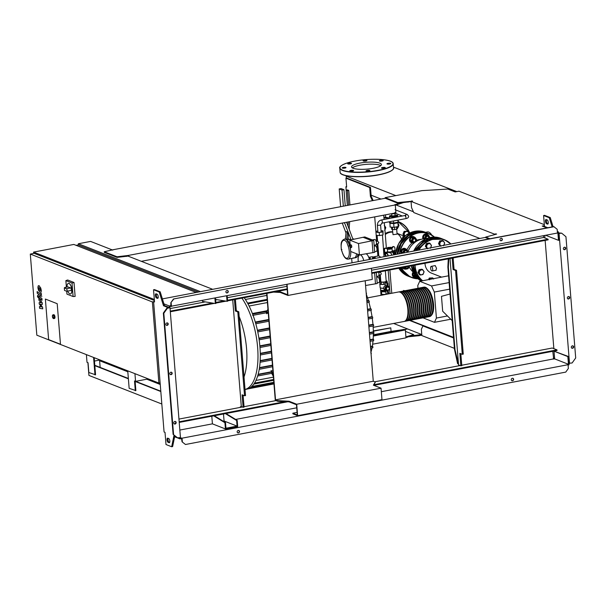 <?xml version="1.0" encoding="UTF-8"?>
<svg xmlns="http://www.w3.org/2000/svg" width="606" height="606" viewBox="0 0 606 606"><rect width="100%" height="100%" fill="white"/><g stroke="black" fill="none" stroke-linecap="round" stroke-linejoin="round"><path stroke-width="0.91" d="M38.739 287.676L38.867 289.304L40.473 290.577L40.344 288.948L38.739 287.676L39.504 287.903M39.701 290.342L40.473 290.577M38.496 290.282L39.844 292.092L41.064 292.319L41.299 290.471L40.716 287.964L39.36 286.153L38.148 285.934L37.913 287.797L38.496 290.282M39.087 285.593L38.148 285.934M40.837 296.16L41.534 293.865L40.837 293.312L40.64 294.372L37.125 291.584L37.261 293.334L40.837 296.16L41.897 296.19M40.89 293.986L40.64 294.372M37.83 295.372L37.436 296.251L38.004 297.501L38.398 296.629L37.708 295.364L38.36 295.236M38.004 297.501L38.769 297.387M39.541 296.622L38.769 297.925L38.951 300.25L41.072 302.78L39.14 302.599L39.254 303.97L41.413 307.015L39.458 306.53L39.602 308.333L42.738 308.848L42.617 307.318L40.428 304.212L42.382 304.386L42.253 302.849L39.488 298.796L39.738 298.41L42.049 300.235L41.905 298.478L39.125 296.47L39.769 296.349M39.488 298.796L39.738 298.41M390.211 222.175L390.264 222.803A3.75 0.864 -4.6 0 0 390.65 223.137A3.75 0.864 -4.6 0 0 394.764 223.288A3.75 0.864 -4.6 0 0 397.741 222.258M391.809 215.281A3.431 0.788 -4.6 0 0 390.052 216.122A3.431 0.788 -4.6 0 0 390.4 216.425A3.431 0.788 -4.6 0 0 394.279 216.554A3.431 0.788 -4.6 0 0 396.892 215.569A3.431 0.788 -4.6 0 0 396.536 215.259A3.431 0.788 -4.6 0 0 395.014 215.024M390.09 216.221A3.431 0.788 -4.6 0 0 390.067 216.327A3.431 0.788 -4.6 0 0 390.415 216.637A3.431 0.788 -4.6 0 0 394.294 216.759A3.431 0.788 -4.6 0 0 396.907 215.774A3.431 0.788 -4.6 0 0 396.869 215.675M391.87 215.971L395.074 215.713L394.907 213.638L391.696 213.895L391.87 215.971M393.241 217.736L393.188 217.13L397.286 216.35L397.581 215.274L396.233 215.168M397.331 216.956L397.286 216.35M397.71 216.887L397.581 215.274M390.855 215.531L389.688 215.759L389.393 216.834L393.188 217.13M389.522 218.448L389.393 216.834M389.446 221.735L389.529 222.72L393.635 223.038L398.059 222.197L398.301 220.046M393.635 223.038L393.468 220.97M398.059 222.197L397.892 220.122M389.953 222.75L390.097 227.045L393.998 227.348L398.21 226.553L398.195 221.698M389.802 223.303L393.703 223.606L397.907 222.803L398.21 221.698M393.998 227.348L393.703 223.606M398.21 226.553L397.907 222.803M392.43 227.227L392.62 229.598L391.635 229.212L391.468 227.152M392.62 229.598L394.711 229.598L394.521 227.25M394.711 229.598L396.695 229.227L396.513 226.871M392.415 229.515L393.036 234.696L397.089 234.128L396.695 229.227L397.407 228.682L397.256 226.735M381.045 230.697L383.037 230.848L383.037 234.901L382.78 231.78L379.242 232.454L375.955 232.196L376.212 231.265L377.841 230.962M383.037 234.901L379.492 235.575L379.242 232.454M379.492 235.575L376.205 235.317L375.955 232.196M383.037 230.848L382.78 231.78M377.167 282.911L378.78 282.601A2.788 1.159 -100.8 0 0 379.447 279.995A2.788 1.159 -100.8 0 0 378.038 277.162A2.788 1.159 -100.8 0 0 377.735 277.124L376.712 277.321M376.924 277.275L377.72 276.253M376.667 276.692L377.735 276.487M376.644 276.457L378.258 276.154A2.788 1.159 -100.8 0 0 378.568 272.117M376.326 272.541L377.212 283.525L365.577 285.502M374.606 272.874L375.485 283.85M351.048 247.551A1.394 0.576 79.2 0 1 350.344 246.127A1.394 0.576 79.2 0 1 350.685 244.824A1.394 0.576 79.2 0 1 350.836 244.847A1.394 0.576 79.2 0 1 351.541 246.263A1.394 0.576 79.2 0 1 351.2 247.566A1.394 0.576 79.2 0 1 351.048 247.551M350.783 244.832A1.394 0.576 79.2 0 1 350.874 244.794A1.394 0.576 79.2 0 1 351.025 244.809A1.394 0.576 79.2 0 1 351.73 246.225A1.394 0.576 79.2 0 1 351.397 247.528A1.394 0.576 79.2 0 1 351.298 247.528M374.137 245.263L375.75 244.953A2.788 1.159 -100.8 0 0 376.417 242.347A2.788 1.159 -100.8 0 0 375.008 239.514A2.788 1.159 -100.8 0 0 374.705 239.476L372.364 239.923L367.812 238.135M374.652 251.71L376.265 251.399A2.788 1.159 -100.8 0 0 376.94 248.801A2.788 1.159 -100.8 0 0 375.531 245.96A2.788 1.159 -100.8 0 0 375.228 245.922L374.205 246.119M374.417 246.081L375.205 245.059M374.152 245.491L375.228 245.286M349.753 240.12L364.759 236.938L373.75 240.468L374.705 252.323L359.426 254.906L350.662 251.475L349.753 240.12L358.51 243.559L359.426 254.906M363.032 237.272L372.023 240.794L358.51 243.559M373.75 240.468L372.023 240.794L372.978 252.649M372.039 258.989A2.25 1.985 111.4 0 1 374.629 257.792L375.834 258.262A2.25 1.985 111.4 0 0 374.122 258.595M389.393 288.282A2.144 1.886 111.4 0 0 387.302 286.358A2.144 1.886 111.4 0 0 387.635 290.516A2.144 1.886 111.4 0 0 389.393 288.297L388.741 289.888L387.189 290.183L385.916 288.729L386.575 287.123L388.128 286.827L389.393 288.289M386.605 286.009L385.371 285.524L385.121 282.351L386.333 282.828A1.288 0.53 79.2 0 1 386.878 283.653A1.288 0.53 79.2 0 1 386.969 284.911L387.931 284.729L387.651 286.024L386.605 286.009A2.575 2.265 111.4 0 0 386.999 290.895L388.014 290.569L388.529 292.175A1.288 0.53 -100.8 0 1 388.332 293.895A1.288 0.53 -100.8 0 1 388.196 293.88M386.969 284.911L386.689 286.206M387.06 290.759L387.567 292.365A1.288 0.53 79.2 0 1 387.378 294.077A1.288 0.53 79.2 0 1 387.234 294.061L386.022 293.584L385.78 290.532M387.931 284.729A1.288 0.53 -100.8 0 0 387.832 283.472A1.288 0.53 -100.8 0 0 387.287 282.646L385.121 282.351M388.045 290.668A2.575 2.265 111.4 0 0 387.688 285.835M385.371 285.524A2.575 2.265 111.4 0 0 385.113 290.274L386.34 290.759M386.863 293.918A2.886 0.667 175.4 0 1 381.924 294.205A2.886 0.667 175.4 0 1 381.628 293.948L381.439 291.607M385.78 290.577A2.886 0.667 175.4 0 1 381.636 290.63A2.886 0.667 175.4 0 1 381.469 290.547A2.886 0.667 175.4 0 1 381.363 290.448A2.886 0.667 -4.6 0 0 381.644 290.675A2.886 0.667 -4.6 0 0 385.78 290.622L384.424 290.888L384.507 291.925L385.87 291.668M385.075 290.259A3.644 0.841 175.4 0 1 380.909 290.138A3.644 0.841 175.4 0 1 380.697 290.032A3.644 0.841 175.4 0 1 380.53 289.804L380.371 287.858M383.742 288.176A3.856 0.886 175.4 0 1 380.53 287.926A3.856 0.886 175.4 0 1 380.326 287.827A3.856 0.886 175.4 0 1 380.136 287.577L379.833 283.835A3.856 0.886 175.4 0 1 380.076 283.487M385.264 284.214A3.856 0.886 175.4 0 1 380.235 284.184A3.856 0.886 175.4 0 1 379.833 283.835M383.75 288.289A3.644 0.841 175.4 0 1 380.742 288.055A3.644 0.841 175.4 0 1 380.545 287.964A3.644 0.841 175.4 0 1 380.454 287.895M387.189 290.183L386.295 288.88L386.954 287.274L386.575 287.123M386.954 287.274L388.507 286.979M386.295 288.88L385.916 288.729M386.151 280.745L387.09 281.116L386.211 281.782L383.75 282.252L381.151 282.252L379.939 281.775L380.803 281.116M387.211 282.616L387.09 281.116M386.249 282.237L386.211 281.782M385.257 284.078L383.916 284.335L383.75 282.252M383.916 284.335L381.318 284.328L381.151 282.252M381.318 284.328L380.106 283.85L379.939 281.775M381.219 290.38L381.182 291.509L384.507 291.925M381.098 290.463L384.424 290.888M382.159 290.88L382.242 291.918M387.658 248.074A2.144 0.492 -4.6 0 0 387.317 248.278A2.144 0.492 -4.6 0 0 387.492 248.589A2.144 0.492 -4.6 0 0 390.15 248.627A2.144 0.492 -4.6 0 0 391.476 247.937A2.144 0.492 -4.6 0 0 391.325 247.862A2.144 0.492 -4.6 0 0 391.105 247.793M387.423 249.157L387.643 251.861L384.719 252.422L384.499 249.755A1.288 1.136 -68.6 0 1 386.158 248.354L387.423 249.157A2.575 0.591 -4.6 0 0 390.302 249.134A2.575 0.591 -4.6 0 0 392.006 248.43A2.575 0.591 -4.6 0 0 391.923 248.301L393.021 247.043A1.288 1.136 -68.6 0 1 394.854 247.786L395.067 250.452L392.211 250.998M394.173 246.801L393.703 246.619A1.288 1.136 111.4 0 0 392.552 246.862L391.393 247.892M386.083 248.324L385.689 248.165A1.288 1.136 111.4 0 0 384.03 249.566L384.242 252.232L384.719 252.422M387.643 251.861A2.575 0.591 -4.6 0 0 390.522 251.838A2.575 0.591 -4.6 0 0 392.218 251.134L392.006 248.43M385.348 270.829L386.189 281.229A2.682 0.614 175.4 0 1 384.143 281.995A2.682 0.614 175.4 0 1 381.121 281.904A2.682 0.614 175.4 0 1 380.841 281.661L380.303 274.919M382.469 235.007L384.022 256.709M377.644 241.173L378.803 242.544L378.197 243.642L376.402 243.983M380.75 257.33L378.841 255.868L374.288 256.732A2.144 0.886 79.2 0 1 375.425 258.103M380.151 272.374L380.348 272.336C381.462 273.389 381.53 274.223 380.553 274.829L378.909 275.185M385.643 256.399A2.144 0.886 -100.8 0 0 384.446 254.8L384.068 254.868M373.523 257.073L374.879 257.202L375.265 258.042M374.879 257.202L373.925 257.383M368.849 257.611L369.834 257.876L370.478 259.285M368.993 258.042L369.834 257.876M368.804 257.497A2.575 1.068 79.2 0 1 369.13 257.277A2.575 1.068 79.2 0 1 370.584 259.262M369.13 257.277L371.72 256.785A2.575 1.068 79.2 0 1 372.251 256.974A2.575 1.068 79.2 0 1 372.917 257.989M372.342 257.058A2.356 0.977 79.2 0 1 372.432 257.133A2.356 0.977 79.2 0 1 372.993 257.944M372.175 256.914L372.91 256.777A2.356 0.977 79.2 0 1 373.531 257.088A2.356 0.977 79.2 0 1 373.91 257.671M391.181 252.111L390.802 252.929L388.287 252.452L388.09 251.929M390.173 248.521L391.128 248.119L391.059 247.286L390.105 247.695L390.173 248.521L387.681 248.331L387.613 247.498L391.059 247.286M390.105 247.695L388.378 247.793L388.446 248.627M388.378 247.793L387.613 247.498M390.802 252.929A3.644 1.515 79.2 0 1 391.779 255.232M391.317 251.96L391.605 251.907A3.644 1.515 79.2 0 1 392.514 252.323A3.644 1.515 79.2 0 1 393.695 254.868M383.954 253.497L385.196 253.922L386.219 256.293M385.196 253.922L387.113 253.55L385.901 253.081L383.984 253.444M387.113 253.55L388.128 255.777L386.211 256.141M395.051 254.611L394.158 252.588L392.483 252.293M394.089 254.793L392.786 252.611M393.998 254.808A2.886 1.197 -100.8 0 0 392.839 252.657M394.082 254.709L395.044 254.528M393.203 252.77L394.158 252.588M392.514 252.323L393.036 252.876A2.886 1.197 79.2 0 1 393.961 254.815M385.492 253.156A3.856 1.598 79.2 0 1 386.045 252.747A3.856 1.598 79.2 0 1 388.264 255.899M390.643 252.747A3.856 1.598 79.2 0 1 391.718 255.24M358.313 261.603A6.643 2.757 79.2 0 1 358.146 260.277A6.643 2.757 79.2 0 1 359.835 254.899A6.643 2.757 79.2 0 1 363.721 260.572M365.933 253.823A6.643 2.757 79.2 0 1 369.372 259.497M45.374 299.053L57.206 303.697L60.471 344.253L48.639 339.618L45.374 299.053L57.206 303.697L60.471 344.253L48.639 339.618L45.374 299.053M66.993 287.047A5.363 2.219 79.2 0 1 68.395 283.403A5.363 2.219 79.2 0 1 71.758 289.6A5.363 2.219 79.2 0 1 70.394 293.94A5.363 2.219 79.2 0 1 67.758 291.062M68.44 283.396A5.363 2.219 79.2 0 1 68.486 283.388A5.363 2.219 79.2 0 1 71.856 289.577A5.363 2.219 79.2 0 1 70.493 293.918A5.363 2.219 79.2 0 1 70.447 293.925M64.925 287.486L64.319 287.926L64.524 290.425L66.607 291.244A1.288 0.53 79.2 0 0 66.743 291.259A1.288 0.53 79.2 0 0 67.054 290.054A1.288 0.53 79.2 0 0 66.402 288.744L64.319 287.926M67.705 286.956A1.288 0.53 79.2 0 1 67.827 286.888A1.288 0.53 79.2 0 1 67.97 286.903L70.622 287.941A1.288 0.53 79.2 0 1 71.273 289.251A1.288 0.53 79.2 0 1 70.963 290.456A1.288 0.53 79.2 0 1 70.819 290.441M66.395 287.161L65.872 280.623L67.667 280.002L74.008 282.487L72.016 283.032L73.099 296.531L66.955 294.122L66.728 291.259L70.963 290.456M74.008 282.487L75.129 296.425L73.099 296.531M65.872 280.623L72.016 283.032M53.214 318.392A1.932 0.803 -100.8 0 0 53.714 318.627L52.381 316.453L52.987 314.832L53.76 314.688A1.932 0.803 79.2 0 1 54.972 316.915A1.932 0.803 79.2 0 1 54.479 318.476L53.714 318.627A1.932 0.803 -100.8 0 0 54.207 317.067A1.932 0.803 -100.8 0 0 52.987 314.832A1.932 0.803 -100.8 0 0 52.616 315.234M154.333 299.47L33.58 252.104L33.678 253.422M196.238 292.456L73.826 244.445L33.58 252.104M198.344 292.054L78.219 244.938L76.114 245.339M30.3 254.065L152.379 301.94L158.901 383.06L36.83 335.186L30.3 254.065L34.133 253.331L154.416 300.508M153.598 301.712L152.379 301.94M160.12 382.833L158.901 383.06M390.037 293.592L388.166 270.291M386.742 252.619L386.696 252.043M386.408 248.46L384.333 222.705M384.075 219.478L383.727 215.175M346.177 190.17L345.897 186.746L346.655 187.042L345.943 178.202L369.698 187.519L370.41 196.359L372.251 200.404M345.897 186.746L346.624 186.61M369.698 187.519L370.463 187.375L346.715 178.058L345.943 178.202M370.463 187.375L371.175 196.215L370.41 196.359M371.175 196.215L373.016 200.253M374.72 216.887L376.682 241.309M376.894 243.892L377.871 256.05M379.151 272.003L379.197 272.511M379.401 275.094L379.939 281.767M380.598 289.948L381.03 295.304M352.018 262.799L351.669 258.459M349.359 229.765L349.2 227.773M371.41 268.45L372.296 279.404L287.956 295.455L280.29 292.448L280.245 291.827L287.623 294.721L286.805 284.555M287.956 295.455L287.077 284.502M280.29 292.448L273.548 292.107M280.245 291.827L276.124 291.615M373.735 385.318L375.356 382.045L373.379 385.181L381.045 388.188L296.713 404.24L289.047 401.233L277.609 400.657L275.525 399.839L266.958 293.365M275.525 399.839L373.273 381.235L375.356 382.045M365.191 280.752L373.273 381.235M297.091 412.391L292.849 413.201L292.903 413.822L297.629 415.678L381.969 399.627L381.045 388.188M289.047 401.233L289.092 401.861L296.478 404.755L297.296 414.943L292.849 413.201M296.713 404.24L297.629 415.678M289.092 401.861L277.654 401.278L277.609 400.657M245.029 389.507L246.695 389.196A52.101 21.604 -100.8 0 0 247.809 388.908A52.101 21.604 -100.8 0 0 251.051 387.113A52.101 21.604 -100.8 0 0 254.149 383.636A52.101 21.604 -100.8 0 0 257.686 375.879A52.101 21.604 -100.8 0 0 259.277 369.069A52.101 21.604 -100.8 0 0 260.095 361.956A52.101 21.604 -100.8 0 0 260.3 354.601A52.101 21.604 -100.8 0 0 259.944 347.026A52.101 21.604 -100.8 0 0 259.065 339.246A52.101 21.604 -100.8 0 0 257.626 331.247A52.101 21.604 -100.8 0 0 255.565 323.006A52.101 21.604 -100.8 0 0 252.747 314.469A52.101 21.604 -100.8 0 0 247.687 303.341A52.101 21.604 -100.8 0 0 244.21 297.69L266.685 293.425L275.291 400.354L277.654 401.278M458.492 363.986L454.977 349.624L448.349 267.254L448.773 258.754M454.977 349.624L454.5 349.435L457.591 363.63L458.068 363.82L458.394 362.699M458.409 362.949L457.984 362.782M454.5 349.435L447.879 267.072L448.349 267.254M447.879 267.072L448.288 258.845M366.516 293.698L366.122 292.35M366.948 302.583L369.296 302.136L369.145 300.894L368.387 300.515A49.957 20.718 -100.8 0 0 366.274 294.213M369.296 302.136L366.948 302.606M371.319 310.272L367.622 310.999L371.319 310.272L371.183 309.037L370.524 308.696A49.957 20.718 -100.8 0 0 368.887 302.235M368.274 319.029L372.728 318.173L372.614 316.93L372.023 316.627A49.957 20.718 -100.8 0 0 370.887 310.378M372.728 318.173L368.274 319.044M368.789 325.513L373.493 324.611L372.948 324.331A49.957 20.718 -100.8 0 0 372.266 318.286M373.493 324.611L373.652 325.876L368.895 326.778M369.365 332.58L373.334 331.823A49.957 20.718 -100.8 0 0 373.076 325.983M373.334 331.823L373.993 333.353L369.493 334.209M369.933 339.708L373.152 339.095A49.957 20.718 -100.8 0 0 373.341 333.474M373.152 339.095L373.781 340.617L370.061 341.329M370.478 346.48L372.349 346.124A49.957 20.718 -100.8 0 0 373.023 340.761M372.349 346.124L372.97 347.647L370.607 348.094M370.948 352.253A49.957 20.718 -100.8 0 0 372.039 347.821M370.766 352.844L371.296 353.101L371.122 354.427M271.586 373.19L273.639 376.856M268.185 309.052L266.61 311.295L267.049 312.651L252.672 315.393M271.064 370.486L273.473 374.781M257.648 376L271.859 373.296L271.753 372.054L271.14 371.811L271.374 371.031L272.905 370.743M271.859 373.296L257.641 376.023M268.269 313.128L266.738 313.423L266.36 312.401M268.352 311.128L266.504 313.756M266.845 295.402L245.407 299.485M255.929 380.462L273.42 377.137M258.148 374.281L271.14 371.811M253.831 384.098L273.677 380.318M267.42 302.545L249.096 306.038M252.391 313.529L266.988 310.749M257.406 330.232L269.465 327.937M367.486 309.28L370.524 308.696M258.898 338.163L270.117 336.027M368.137 317.362L372.023 316.627M255.285 322.044L268.784 319.476M366.804 300.818L368.387 300.515M259.845 345.859L270.738 343.791M368.759 325.127L372.948 324.331M260.179 360.6L271.912 358.373M260.277 353.343L271.337 351.238M259.504 367.607L272.458 365.138M423.617 287.214A15.006 6.227 79.2 0 1 423.897 287.146A15.006 6.227 79.2 0 1 433.328 304.485A15.006 6.227 79.2 0 1 429.51 316.635A15.006 6.227 79.2 0 1 429.222 316.673M373.167 327.361L404.02 321.483A15.006 6.227 -100.8 0 0 407.838 309.34A15.006 6.227 -100.8 0 0 398.407 291.994L367.554 297.872M425.617 287.767A14.582 6.045 79.2 0 1 433.138 304.409A14.582 6.045 79.2 0 1 430.881 315.423M398.695 291.956A15.006 6.227 79.2 0 1 398.983 291.887A15.006 6.227 79.2 0 1 408.414 309.227A15.006 6.227 79.2 0 1 404.596 321.377A15.006 6.227 79.2 0 1 404.3 321.415M404.596 321.377L405.937 321.119A15.006 6.227 -100.8 0 0 409.754 308.977A15.006 6.227 -100.8 0 0 400.324 291.63L398.983 291.887M400.611 291.592A15.006 6.227 79.2 0 1 400.899 291.524A15.006 6.227 79.2 0 1 410.33 308.863A15.006 6.227 79.2 0 1 406.512 321.013A15.006 6.227 79.2 0 1 406.217 321.051M406.512 321.013L407.853 320.756A15.006 6.227 -100.8 0 0 411.671 308.613A15.006 6.227 -100.8 0 0 402.24 291.266L400.899 291.524M402.528 291.228A15.006 6.227 79.2 0 1 402.816 291.16A15.006 6.227 79.2 0 1 412.247 308.499A15.006 6.227 79.2 0 1 408.429 320.65A15.006 6.227 79.2 0 1 408.141 320.688M408.429 320.65L409.77 320.392A15.006 6.227 -100.8 0 0 413.587 308.242A15.006 6.227 -100.8 0 0 404.157 290.903L402.816 291.16M404.444 290.865A15.006 6.227 79.2 0 1 404.732 290.789A15.006 6.227 79.2 0 1 414.163 308.136A15.006 6.227 79.2 0 1 410.345 320.279A15.006 6.227 79.2 0 1 410.057 320.316L453.53 337.353M410.345 320.279L411.686 320.029A15.006 6.227 -100.8 0 0 415.504 307.878A15.006 6.227 -100.8 0 0 406.073 290.539L404.732 290.789M406.361 290.501A15.006 6.227 79.2 0 1 406.649 290.425A15.006 6.227 79.2 0 1 416.08 307.772A15.006 6.227 79.2 0 1 412.262 319.915A15.006 6.227 79.2 0 1 411.974 319.953M412.262 319.915L413.603 319.657A15.006 6.227 -100.8 0 0 417.42 307.515A15.006 6.227 -100.8 0 0 407.989 290.176L406.649 290.425M408.277 290.138A15.006 6.227 79.2 0 1 408.565 290.062A15.006 6.227 79.2 0 1 417.996 307.409A15.006 6.227 79.2 0 1 414.178 319.551A15.006 6.227 79.2 0 1 413.89 319.589M414.178 319.551L415.519 319.294A15.006 6.227 -100.8 0 0 419.337 307.151A15.006 6.227 -100.8 0 0 409.906 289.804L408.565 290.062M410.194 289.766A15.006 6.227 79.2 0 1 410.482 289.698A15.006 6.227 79.2 0 1 419.913 307.037A15.006 6.227 79.2 0 1 416.095 319.188A15.006 6.227 79.2 0 1 415.807 319.226M416.095 319.188L417.436 318.93A15.006 6.227 -100.8 0 0 421.253 306.787A15.006 6.227 -100.8 0 0 411.822 289.441L410.482 289.698M412.11 289.403A15.006 6.227 79.2 0 1 412.398 289.335A15.006 6.227 79.2 0 1 421.829 306.674A15.006 6.227 79.2 0 1 418.011 318.824A15.006 6.227 79.2 0 1 417.723 318.862M418.011 318.824L419.352 318.567A15.006 6.227 -100.8 0 0 423.17 306.424A15.006 6.227 -100.8 0 0 413.739 289.077L412.398 289.335M414.027 289.039A15.006 6.227 79.2 0 1 414.315 288.971A15.006 6.227 79.2 0 1 423.745 306.31A15.006 6.227 79.2 0 1 419.928 318.461A15.006 6.227 79.2 0 1 419.64 318.498M419.928 318.461L421.268 318.203A15.006 6.227 -100.8 0 0 425.086 306.053A15.006 6.227 -100.8 0 0 415.655 288.714L414.315 288.971M415.951 288.676A15.006 6.227 79.2 0 1 416.231 288.6A15.006 6.227 79.2 0 1 425.662 305.947A15.006 6.227 79.2 0 1 421.844 318.089A15.006 6.227 79.2 0 1 421.556 318.127M421.844 318.089L423.185 317.839A15.006 6.227 -100.8 0 0 427.003 305.689A15.006 6.227 -100.8 0 0 417.572 288.35L416.231 288.6M417.867 288.312A15.006 6.227 79.2 0 1 418.148 288.236A15.006 6.227 79.2 0 1 427.578 305.583A15.006 6.227 79.2 0 1 423.761 317.726A15.006 6.227 79.2 0 1 423.473 317.764M423.761 317.726L425.101 317.468A15.006 6.227 -100.8 0 0 428.919 305.326A15.006 6.227 -100.8 0 0 419.488 287.986L418.148 288.236M419.784 287.948A15.006 6.227 79.2 0 1 420.064 287.873A15.006 6.227 79.2 0 1 429.495 305.219A15.006 6.227 79.2 0 1 425.677 317.362A15.006 6.227 79.2 0 1 425.389 317.4M425.677 317.362L427.018 317.105A15.006 6.227 -100.8 0 0 430.836 304.962A15.006 6.227 -100.8 0 0 421.405 287.615L420.064 287.873M421.7 287.577A15.006 6.227 79.2 0 1 421.981 287.509A15.006 6.227 79.2 0 1 431.411 304.848A15.006 6.227 79.2 0 1 427.594 316.999A15.006 6.227 79.2 0 1 427.306 317.036M427.594 316.999L428.934 316.741A15.006 6.227 -100.8 0 0 432.752 304.598A15.006 6.227 -100.8 0 0 423.321 287.252L421.981 287.509M423.7 288.13A14.582 6.045 79.2 0 1 431.222 304.78A14.582 6.045 79.2 0 1 428.965 315.794M421.784 288.494A14.582 6.045 79.2 0 1 429.306 305.144A14.582 6.045 79.2 0 1 427.048 316.158M419.867 288.857A14.582 6.045 79.2 0 1 427.389 305.507A14.582 6.045 79.2 0 1 425.132 316.521M417.951 289.221A14.582 6.045 79.2 0 1 425.473 305.871A14.582 6.045 79.2 0 1 423.215 316.885M416.034 289.585A14.582 6.045 79.2 0 1 423.556 306.235A14.582 6.045 79.2 0 1 421.299 317.249M414.118 289.956A14.582 6.045 79.2 0 1 421.64 306.598A14.582 6.045 79.2 0 1 419.382 317.612M412.201 290.319A14.582 6.045 79.2 0 1 419.723 306.969A14.582 6.045 79.2 0 1 417.466 317.983M410.285 290.683A14.582 6.045 79.2 0 1 417.807 307.333A14.582 6.045 79.2 0 1 415.549 318.347M408.368 291.047A14.582 6.045 79.2 0 1 415.89 307.696A14.582 6.045 79.2 0 1 413.633 318.711M406.452 291.41A14.582 6.045 79.2 0 1 413.974 308.06A14.582 6.045 79.2 0 1 411.716 319.074M404.535 291.774A14.582 6.045 79.2 0 1 412.057 308.424A14.582 6.045 79.2 0 1 409.8 319.438M402.611 292.145A14.582 6.045 79.2 0 1 410.141 308.787A14.582 6.045 79.2 0 1 407.883 319.801M400.695 292.509A14.582 6.045 79.2 0 1 408.224 309.158A14.582 6.045 79.2 0 1 405.967 320.173M452.19 320.635L442.675 311.234L441.479 296.342L450.046 294.024M423.056 317.862L434.464 322.331L436.411 318.067L434.32 292.062L431.54 285.934L419.708 281.298L417.761 285.57L417.981 288.274M419.708 281.298L448.576 275.798M431.54 285.934L449.122 282.585M434.464 322.331L450.766 319.233M436.411 318.067L447.455 315.961M434.32 292.062L449.652 289.145M435.26 265.602L436.547 268.36L435.896 270.2M424.988 263.284A12.256 10.787 111.4 0 0 425.018 263.837A12.256 10.787 111.4 0 0 431.502 273.162L441.607 277.124M430.631 268.276A2.356 0.977 -100.8 0 0 432.116 270.996A2.356 0.977 -100.8 0 0 432.714 269.087A2.356 0.977 -100.8 0 0 431.23 266.367A2.356 0.977 -100.8 0 0 430.631 268.276M433.601 279.048L432.737 277.889L431.51 278.184A2.575 2.265 -68.6 0 1 433.313 278.707M429.843 279.366A2.575 2.265 -68.6 0 1 431.51 278.184L430.078 278.396L429.616 279.805M432.737 277.889L429.237 278.063L430.078 278.396M428.609 279.601L429.237 278.063M443.562 245.778L444.683 243.029L443.16 240.787L440.501 241.294L439.373 244.036L440.244 245.203A2.575 2.265 -68.6 0 1 444.024 241.945A2.575 2.265 -68.6 0 1 443.622 245.362M440.971 245.869A2.575 2.265 -68.6 0 1 440.244 245.203L440.903 246.286M443.16 240.787L442.312 240.453L439.653 240.961L440.501 241.294M440.214 246.013L438.532 243.71L439.653 240.961M439.373 244.036L438.532 243.71M422.314 241.074L420.761 241.968M430.358 248.293L431.48 245.544L429.957 243.301L427.298 243.801L426.169 246.551L427.041 247.71A2.575 2.265 -68.6 0 1 430.821 244.46A2.575 2.265 -68.6 0 1 430.419 247.877M427.768 248.377A2.575 2.265 -68.6 0 1 427.041 247.71L427.7 248.793M429.957 243.301L429.109 242.968L426.457 243.476L427.298 243.801M427.01 248.528L425.329 246.218L426.457 243.476M426.169 246.551L425.329 246.218M419.466 271.458L418.807 272.791L419.67 273.95A2.575 2.265 -68.6 0 1 423.45 270.693A2.575 2.265 -68.6 0 1 419.67 273.95L420.329 275.033L422.988 274.526L424.117 271.776L422.587 269.534L419.928 270.041L419.466 271.458M422.587 269.534L421.738 269.2L419.087 269.708L419.928 270.041M420.329 275.033L419.488 274.7L417.958 272.458L419.087 269.708M418.807 272.791L417.958 272.458M385.772 227.614L385.31 229.03A2.575 2.265 111.4 0 0 385.113 226.53L385.772 227.614M384.901 229.735A2.575 2.265 111.4 0 0 385.31 229.03L384.651 230.363M384.249 225.371L385.113 226.53A2.575 2.265 111.4 0 0 384.598 226.008M398.316 224.023L398.975 225.099L398.513 226.515A2.575 2.265 111.4 0 0 398.407 224.167M397.347 227.879A2.575 2.265 111.4 0 0 398.513 226.515L397.854 227.848L396.627 228.144M408.853 233.401A2.575 2.265 111.4 0 0 408.467 232.371L409.126 233.454M404.937 236.014L404.687 235.628A2.575 2.265 111.4 0 0 404.982 235.976M404.687 235.628L403.816 234.469L404.482 233.136A2.575 2.265 111.4 0 0 404.687 235.628M404.482 233.136L404.944 231.719L406.376 231.507A2.575 2.265 111.4 0 0 404.482 233.136M406.376 231.507L407.603 231.212L408.467 232.371A2.575 2.265 111.4 0 0 406.376 231.507M403.816 234.469L402.975 234.136L404.376 236.196M404.944 231.719L404.104 231.386L402.975 234.136M407.603 231.212L404.104 231.386M413.3 272.367A3.219 2.833 111.4 0 0 414.262 277.29A3.219 2.833 111.4 0 0 415.36 277.457M413.148 272.094A3.219 2.833 111.4 0 0 413.974 277.177A3.219 2.833 111.4 0 0 414.118 277.23M414.746 273.973L414.08 275.306L414.943 276.472A2.575 2.265 -68.6 0 1 414.557 274.647M416.633 277.374A2.575 2.265 -68.6 0 1 414.943 276.472L415.61 277.548L417.034 277.336M415.61 277.548L414.406 277.078L412.883 274.836L413.572 272.912M412.883 274.836L414.08 275.306M428.904 237.772A1.712 1.507 111.4 0 0 427.995 236.189A1.712 1.507 111.4 0 0 425.988 238.658M426.291 238.65A1.5 1.318 -68.6 0 1 427.344 236.363A1.5 1.318 -68.6 0 1 428.806 237.802M427.95 234.817A3.219 2.833 111.4 0 0 427.025 234.196A3.219 2.833 111.4 0 0 425.601 234.067A3.219 2.833 111.4 0 0 423.291 238.885M426.889 234.143A3.219 2.833 111.4 0 0 426.745 234.083A3.219 2.833 111.4 0 0 425.321 233.961A3.219 2.833 111.4 0 0 423.086 238.915M429.707 237.575L429.146 236.113A2.575 2.265 -68.6 0 1 429.563 237.605M429.146 236.113L428.283 234.954L427.056 235.242A2.575 2.265 -68.6 0 1 429.146 236.113M427.056 235.242L425.624 235.454L425.162 236.87A2.575 2.265 -68.6 0 1 427.056 235.242M425.048 238.688A2.575 2.265 -68.6 0 1 425.162 236.87L424.495 238.203L424.882 238.703M423.965 238.817L423.299 237.734L424.427 234.984L427.086 234.484L428.283 234.954M424.427 234.984L425.624 235.454M423.299 237.734L424.495 238.203M415.701 240.006A1.712 1.507 111.4 0 0 412.633 240.59A1.712 1.507 111.4 0 0 415.701 240.006M415.602 240.082A1.5 1.318 -68.6 0 1 412.921 240.59A1.5 1.318 -68.6 0 1 415.602 240.082M414.746 237.332A3.219 2.833 111.4 0 0 413.83 236.711A3.219 2.833 111.4 0 0 412.398 236.582A3.219 2.833 111.4 0 0 409.807 239.453A3.219 2.833 111.4 0 0 411.474 242.695A3.219 2.833 111.4 0 0 412.58 242.862M413.686 236.658A3.219 2.833 111.4 0 0 413.542 236.598A3.219 2.833 111.4 0 0 412.118 236.469A3.219 2.833 111.4 0 0 409.52 239.34A3.219 2.833 111.4 0 0 411.194 242.589A3.219 2.833 111.4 0 0 411.338 242.635M415.89 241.68L416.61 239.703L415.943 238.628A2.575 2.265 -68.6 0 1 415.792 241.749M415.943 238.628L415.08 237.461L413.853 237.757A2.575 2.265 -68.6 0 1 415.943 238.628M413.853 237.757L412.421 237.969L411.959 239.385A2.575 2.265 -68.6 0 1 413.853 237.757M412.163 241.877A2.575 2.265 -68.6 0 1 411.959 239.385L411.292 240.718L412.822 242.961L414.254 242.748A2.575 2.265 -68.6 0 1 412.163 241.877M412.822 242.961L411.625 242.491L410.095 240.249L410.557 238.832L411.224 237.499L413.883 236.991L415.08 237.461M411.224 237.499L412.421 237.969M410.095 240.249L411.292 240.718M407.171 252.301A1.712 1.507 111.4 0 0 406.27 250.611A1.712 1.507 111.4 0 0 404.187 252.869M404.46 252.816A1.5 1.318 -68.6 0 1 405.626 250.786A1.5 1.318 -68.6 0 1 407.073 252.316M406.225 249.24A3.219 2.833 111.4 0 0 405.308 248.619A3.219 2.833 111.4 0 0 403.884 248.49A3.219 2.833 111.4 0 0 401.596 253.361M405.164 248.566A3.219 2.833 111.4 0 0 405.02 248.505A3.219 2.833 111.4 0 0 403.596 248.377A3.219 2.833 111.4 0 0 401.399 253.399M408.088 251.619L407.421 250.536A2.575 2.265 -68.6 0 1 407.83 252.172M407.421 250.536L406.558 249.369L405.331 249.664A2.575 2.265 -68.6 0 1 407.421 250.536M405.331 249.664L403.899 249.877L403.437 251.293A2.575 2.265 -68.6 0 1 405.331 249.664M403.308 253.035A2.575 2.265 -68.6 0 1 403.437 251.293L402.778 252.626L403.119 253.073M402.24 253.24L401.573 252.157L402.702 249.407L405.361 248.899L406.558 249.369M402.702 249.407L403.899 249.877M401.573 252.157L402.778 252.626M405.293 267.026A1.712 1.507 111.4 0 0 408.338 266.451M408.239 266.466A1.5 1.318 -68.6 0 1 405.573 266.973M402.672 267.526A3.219 2.833 111.4 0 0 404.111 268.935A3.219 2.833 111.4 0 0 405.209 269.102M402.46 267.572A3.219 2.833 111.4 0 0 403.823 268.822A3.219 2.833 111.4 0 0 403.967 268.875M408.982 266.511A2.575 2.265 -68.6 0 1 408.777 267.36L409.239 265.943M403.929 266.951L404.793 268.117A2.575 2.265 -68.6 0 1 404.422 267.193M406.884 268.981A2.575 2.265 -68.6 0 1 404.793 268.117L405.459 269.2L406.884 268.981L408.111 268.693L408.777 267.36A2.575 2.265 -68.6 0 1 406.884 268.981M405.459 269.2L404.255 268.731L403.285 267.413M395.574 254.012A3.75 1.553 -100.8 0 0 393.536 251.429A3.75 1.553 -100.8 0 0 392.802 252.232M392.605 231.856A12.256 10.787 111.4 0 0 385.211 233.628M431.813 235.098A12.256 5.083 -100.8 0 0 427.419 231.946L425.495 232.31M403.664 237.135L402.467 237.097L404.603 236.287L397.028 233.318M350.548 250.051A9.651 4 -100.8 0 0 349.488 245.635L349.965 245.544L348.488 241.37A10.719 4.447 -100.8 0 0 346.746 239.506L345.412 238.885L346.117 231.537L347.443 232.06L348.518 234.855L347.723 240.385M350.488 239.968A9.651 4 -100.8 0 0 348.655 239.393L348.071 239.506M346.738 239.408L347.443 232.06M349.692 221.652L349.079 229.03M346.943 222.175L346.859 223.228M348.579 204.911L347.435 190.701L348.776 190.443L347.45 189.92L346.109 190.178L347.314 205.146M345.412 238.885L345.42 238.991A10.719 4.447 -100.8 0 0 344.905 239.014L344.428 239.105C340.14 241.203 341.193 244.771 341.269 249.498L342.701 253.55L341.352 249.422A9.651 4 79.2 0 1 342.413 241.196A9.651 4 79.2 0 1 346.784 242.309L348.192 246.263A8.575 3.553 79.2 0 1 348.192 257.489A8.575 3.553 79.2 0 1 342.754 253.376M348.776 190.443L349.92 204.654M347.988 226.182L348.329 221.91M346.746 239.506A10.719 4.447 -100.8 0 0 346.071 239.143A10.719 4.447 -100.8 0 0 345.42 238.991M347.435 190.701L346.109 190.178M353.124 257.868A9.651 4 -100.8 0 0 354.177 257.982A9.651 4 -100.8 0 0 356.578 253.793A9.651 4 -100.8 0 1 354.177 257.982L348.238 259.118A9.651 4 -100.8 0 0 350.7 251.482M348.162 238.552L348.321 239.453M342.238 223.069L345.988 232.878M343.314 205.911L342.042 190.057L343.958 189.693L341.117 188.58L339.201 188.943L340.602 206.426M351.071 239.84L344.708 223.22L343.64 222.803M350.897 239.878L348.276 238.847M344.708 223.22L344.655 222.607M342.042 190.057L339.201 188.943M343.958 189.693L345.231 205.548M346.571 222.243L353.018 239.423M341.89 249.46L341.352 249.422M348.192 246.263L349.488 245.635L348.003 241.461L346.784 242.309M344.428 239.105A10.719 4.447 -100.8 0 1 348.003 241.461L348.488 241.37M389.499 218.205A23.589 20.763 111.4 0 0 383.893 217.19M389.522 218.41A23.589 20.763 111.4 0 0 383.954 217.971M385.287 234.522A12.256 10.787 -68.6 0 1 392.627 232.106M397.036 233.469A12.256 10.787 -68.6 0 1 401.558 239.385M353.086 168.256A14.976 3.439 175.4 0 1 351.548 166.908A14.976 3.439 175.4 0 1 362.949 162.62A14.976 3.439 175.4 0 1 379.864 163.158A14.976 3.439 175.4 0 1 381.409 164.506A14.976 3.439 175.4 0 1 370.008 168.794A14.976 3.439 175.4 0 1 353.086 168.256M352.336 167.892A14.976 3.439 175.4 0 1 365.38 164.438A14.976 3.439 175.4 0 1 380.03 165.241A14.976 3.439 175.4 0 1 380.788 165.605M351.321 163.241A1.932 0.447 175.4 0 1 351.518 163.415A1.932 0.447 175.4 0 1 350.048 163.968A1.932 0.447 175.4 0 1 347.874 163.9A1.932 0.447 175.4 0 1 347.67 163.726A1.932 0.447 175.4 0 1 349.139 163.173A1.932 0.447 175.4 0 1 351.321 163.241M366.819 160.643A1.932 0.447 175.4 0 1 364.706 161.105A1.932 0.447 175.4 0 1 363.077 160.795A1.932 0.447 175.4 0 1 363.176 160.635A1.932 0.447 175.4 0 1 365.297 160.181A1.932 0.447 175.4 0 1 366.925 160.484A1.932 0.447 175.4 0 1 366.819 160.643M382.121 161.007A1.932 0.447 175.4 0 1 379.348 160.832A1.932 0.447 175.4 0 1 380.416 160.34A1.932 0.447 175.4 0 1 383.189 160.522A1.932 0.447 175.4 0 1 382.121 161.007M388.257 164.128A1.932 0.447 175.4 0 1 386.954 163.809A1.932 0.447 175.4 0 1 389.491 163.188A1.932 0.447 175.4 0 1 390.794 163.506A1.932 0.447 175.4 0 1 388.257 164.128M381.636 168.173A1.932 0.447 175.4 0 1 381.439 167.998A1.932 0.447 175.4 0 1 382.901 167.445A1.932 0.447 175.4 0 1 385.083 167.514A1.932 0.447 175.4 0 1 385.28 167.688A1.932 0.447 175.4 0 1 383.818 168.241A1.932 0.447 175.4 0 1 381.636 168.173M366.138 170.771A1.932 0.447 175.4 0 1 368.251 170.309A1.932 0.447 175.4 0 1 369.88 170.619A1.932 0.447 175.4 0 1 369.781 170.778A1.932 0.447 175.4 0 1 367.66 171.233A1.932 0.447 175.4 0 1 366.032 170.93A1.932 0.447 175.4 0 1 366.138 170.771M350.836 170.4A1.932 0.447 175.4 0 1 353.609 170.581A1.932 0.447 175.4 0 1 352.54 171.074A1.932 0.447 175.4 0 1 349.76 170.892A1.932 0.447 175.4 0 1 350.836 170.4M344.7 167.286A1.932 0.447 175.4 0 1 346.003 167.597A1.932 0.447 175.4 0 1 343.466 168.226A1.932 0.447 175.4 0 1 342.155 167.907A1.932 0.447 175.4 0 1 344.7 167.286M372.637 344.208L405.99 337.86L405.353 329.952L403.937 329.399L373.319 335.224M405.353 329.952L373.296 336.057M373.326 334.777L391.067 331.399L390.787 327.861L373.319 331.187M373.311 330.921L390.787 327.861M391.067 331.399L401.513 329.861M405.475 331.414L413.656 334.618L405.914 336.906M405.967 337.534L413.709 335.247L413.656 334.618M407.338 337.269L407.293 336.648M454.417 348.352L421.852 335.58L421.352 329.346L422.905 325.922L423.48 325.816L453.553 337.61M422.905 325.922L453.583 337.951M412.019 335.785L421.768 334.527L393.627 323.46M407.618 328.952L404.369 329.566M553.869 358.055L554.596 358.343M409.111 336.709L418.791 335.724L418.746 335.103M418.791 335.724L421.814 335.148M409.535 320.438L423.329 325.846M403.505 291.024L403.46 290.471L404.452 290.865M404.997 290.744L403.46 290.471M544.339 224.659L459 191.193L455.167 191.92L447.842 189.049L421.981 190.632L385.181 197.639L385.234 198.26L113.352 249.687L104.24 251.748L117.041 256.77L128.116 255.474L128.457 256.27M128.116 255.474L395.294 204.942L395.93 212.85L141.327 261.315M403.043 202.692L395.324 205.245M395.294 204.942L394.733 204.722L401.323 202.874M396.65 204.358L396.695 204.98M128.684 255.694L128.737 256.376M128.169 256.096L117.094 257.391L104.293 252.376L104.24 251.748M126.199 255.838L126.253 256.459M117.041 256.77L117.094 257.391M385.181 197.639L397.824 202.593L412.588 201.131L411.057 201.419L411.557 207.661L413.784 212.562L479.838 238.469M385.234 198.26L397.877 203.222L411.073 201.609M543.317 226.492L544.468 226.273M411.057 201.419L494.337 234.083L496.625 234.09L485.717 237.067L485.77 237.688L488.959 238.938M397.824 202.593L397.877 203.222M407.997 201.563L408.05 202.184M411.838 200.836L411.868 201.268M494.337 234.083L494.367 234.514M495.867 233.787L495.905 234.227M485.717 237.067L489.996 238.741M546.923 227.909L542.226 226.068L544.415 225.652M371.092 195.17L381.015 199.063M396.301 205.055L413.428 211.774M395.832 195.609L346.193 176.141L346.352 178.126M393.483 167.135L456.81 191.61M346.193 176.141L347.314 175.929M565.754 248.248A1.341 1.182 -68.6 0 1 563.36 248.702A1.341 1.182 -68.6 0 1 565.754 248.248M563.838 249.604A1.341 1.182 111.4 0 0 564.8 247.165M573.685 346.837A1.341 1.182 -68.6 0 1 571.291 347.299A1.341 1.182 -68.6 0 1 573.685 346.837M571.776 348.192A1.341 1.182 111.4 0 0 572.731 345.753M569.716 297.546A1.341 1.182 -68.6 0 1 567.322 298A1.341 1.182 -68.6 0 1 569.716 297.546M567.807 298.894A1.341 1.182 111.4 0 0 568.761 296.463M568.958 363.244L572.117 362.979L575.7 357.964L565.943 236.704L561.671 233.181L558.467 232.878M553.089 226.735L550.24 217.562L544.559 215.335L543.597 215.516L549.278 217.743L552.134 226.917M546.567 219.705A2.144 0.886 -100.8 0 0 546.529 221.894A2.144 0.886 -100.8 0 0 547.513 223.546L548.104 223.781M463.257 354.131L462.295 354.313L455.553 270.488L456.515 270.306L463.257 354.131M460.84 353.745L461.802 365.645L460.84 365.835L459.84 353.351L462.295 354.313M455.553 270.488L453.091 269.526L454.053 269.344L456.515 270.306M453.137 257.921L454.053 269.344M453.091 269.526L452.174 258.103M460.84 365.835L458.568 364.941L450.008 258.52M554.566 357.926L553.339 358.161M544.749 235.454L544.953 237.991M545.142 240.408L553.854 348.647M546.218 219.569L547.165 219.94A2.144 0.886 79.2 0 1 548.248 222.122A2.144 0.886 79.2 0 1 547.733 224.122A2.144 0.886 79.2 0 1 547.498 224.099L546.551 223.728A2.144 0.886 79.2 0 1 545.468 221.546A2.144 0.886 79.2 0 1 545.983 219.539A2.144 0.886 79.2 0 1 546.218 219.569M544.483 226.492L543.597 215.516M550.24 217.562L549.278 217.743M558.512 233.454L561.671 233.181M569.526 363.471L559.08 233.681M168.226 323.922A1.341 1.182 111.4 0 0 165.832 324.377A1.341 1.182 111.4 0 0 168.226 323.922M167.271 322.839A1.341 1.182 -68.6 0 1 166.317 325.27M176.164 422.511A1.341 1.182 111.4 0 0 173.763 422.965A1.341 1.182 111.4 0 0 176.164 422.511M175.202 421.428A1.341 1.182 -68.6 0 1 174.248 423.867M172.195 373.213A1.341 1.182 111.4 0 0 169.801 373.667A1.341 1.182 111.4 0 0 172.195 373.213M171.24 372.129A1.341 1.182 -68.6 0 1 170.278 374.569M512.782 378.22A1.341 1.182 -68.6 0 1 511.805 380.697M513.63 379.28A1.341 1.182 111.4 0 0 511.237 379.742A1.341 1.182 111.4 0 0 513.63 379.28M238.688 430.396A1.341 1.182 -68.6 0 1 237.719 432.866M239.544 431.457A1.341 1.182 111.4 0 0 237.151 431.911A1.341 1.182 111.4 0 0 239.544 431.457M500.548 240.711A1.341 1.182 111.4 0 0 501.518 238.234M499.973 239.756A1.341 1.182 -68.6 0 1 502.366 239.302A1.341 1.182 -68.6 0 1 499.973 239.756M226.455 292.88A1.341 1.182 111.4 0 0 227.424 290.41M225.886 291.933A1.341 1.182 -68.6 0 1 228.28 291.471A1.341 1.182 -68.6 0 1 225.886 291.933M461.764 365.244L552.248 348.018L556.975 349.874L557.028 350.495L373.849 385.363M179.861 430.427L180.52 438.138L182.042 438.183L568.072 364.698L567.504 364.479L568.458 364.289L567.837 356.593L554.02 351.177L554.641 358.873L553.687 359.055L552.786 351.306M135.115 381.182L135.873 390.612L129.146 388.31L127.745 370.842M148.341 378.917L135.555 381.356L134.933 373.66M148.008 379.364L147.978 378.985M135.555 381.356L134.517 380.947L135.297 390.718M212.721 289.32L128.071 256.118M112.784 250.119L90.597 241.415L78.326 243.756L78.432 245.021M160.226 384.151L147.409 379.121M100.891 360.312L100.944 360.903L99.611 360.714L100.149 367.403M127.79 371.433L107.754 363.57L107.709 362.979M128.389 378.811L94.824 365.645L94.188 357.676M86.393 354.624L87.006 362.312L88.052 362.721L88.84 372.501L95.559 374.803L94.824 365.645M161.825 404.013L88.923 375.417L87.915 362.941M160.825 391.529L135.138 381.462M200.45 291.653L78.326 243.756M94.46 361.062L100.081 359.987M94.99 374.909L93.582 357.442M108.307 363.221L108.36 363.812M107.754 363.57L100.944 360.903M214.91 298.243L215.335 303.53L215.91 303.424L215.486 298.129M215.335 303.53L202.571 301.44L202.502 300.606M226.606 296.016L227.03 301.303L215.592 299.432M227.182 295.91L227.606 301.197L227.03 301.303M170.089 308.575L205.267 301.879M215.63 299.909L216.956 299.659M227.326 297.682L286.949 286.335M371.554 270.231L543.627 237.476L548.074 239.219L548.127 239.84L371.811 273.404M543.484 235.696L543.627 237.476M170.506 314.181L169.922 306.477L170.884 306.295L170.831 305.666L169.301 305.962L163.931 303.856L164.468 305.575L169.991 307.742L180.436 437.54L177.376 437.843L173.104 434.328L163.347 313.06L166.93 308.053L168.559 307.742L163.514 305.757L159.226 291.994L153.553 289.766L154.53 301.932L153.583 301.561L164.074 431.98L165.021 432.351L165.999 444.524L171.68 446.751L172.634 446.561L174.808 435.888M153.583 301.561L154.485 301.394M214.289 415.739L225.5 422.609L225.955 428.222L237.075 426.109L224.061 421.003L223.16 421.178M223.493 413.989L224.061 421.003M237.075 426.109L236.62 420.488L225.402 413.625M211.805 416.216L212.418 423.852L225.432 428.957L224.924 422.715L213.713 415.852M179.831 430.055L212.418 423.852M235.643 419.435L296.72 407.808M381.325 391.703L553.399 358.949M460.128 365.554L374.743 381.81M275.95 400.611L244.029 406.687M242.392 406.997L178.952 419.079M224.924 422.715L225.5 422.609M225.432 428.957L237.696 426.624L237.196 420.382L236.62 420.488M554.641 358.873L568.458 364.289M225.977 413.512L237.196 420.382M160.795 391.188L135.668 381.333M128.358 378.462L94.801 365.304M160.257 384.499L146.788 379.212M127.821 371.773L99.611 360.714M169.301 305.962L169.422 307.522M485.739 237.347L162.393 298.894M557.452 232.704L557.868 232.628L558.482 240.324L545.642 235.287M170.884 306.295L557.475 233.03L557.172 229.288L553.763 226.606L173.49 298.993L170.862 302.659L170.831 305.666M557.353 231.484L558.391 231.893L559.058 240.218L558.482 240.324M558.391 231.893L557.399 232.083M543.696 226.644L544.574 226.477L547.801 227.742M287.206 289.509L227.576 300.856M226.061 301.144L215.887 303.083M214.372 303.371L170.347 311.757M548.074 239.219L371.758 272.776M287.153 288.888L227.53 300.235M224.273 300.856L215.834 302.462M212.585 303.083L170.301 311.128M554.051 226.72L173.49 298.993M173.77 299.106L170.862 302.659M171.15 302.773L171.453 306.515M153.553 289.766L154.507 289.585L160.189 291.812L163.931 303.856M158.052 298.023L157.462 297.796A2.144 0.886 79.2 0 1 156.477 296.145A2.144 0.886 79.2 0 1 156.515 293.955M168.135 438.305A2.144 0.886 -100.8 0 0 168.089 440.494A2.144 0.886 -100.8 0 0 169.074 442.145L169.672 442.38M232.719 299.879L241.309 406.573L240.347 406.755L240.4 407.383M568.095 364.994L569.087 364.804L568.413 356.487L567.837 356.593M568.413 356.487L554.02 351.177M181.474 437.956L181.527 438.585L179.99 438.873L174.626 436.767M181.527 438.585L182.058 441.812L185.474 444.501L182.058 441.812M179.171 421.791L284.979 401.649M374.144 384.674L556.975 349.874M287.608 401.786L179.217 422.42M568.072 364.698L568.367 368.44L565.746 372.107L185.474 444.501M182.345 441.925L182.042 438.183M179.99 438.873L179.891 437.638M177.846 438.032L173.104 434.328M173.574 434.51L163.817 313.249L163.347 313.06M163.817 313.249L167.407 308.234L166.93 308.053M175.172 436.032L173.952 435.555L171.68 446.751M156.166 293.819A2.144 0.886 -100.8 0 0 155.931 293.789A2.144 0.886 -100.8 0 0 155.416 295.789A2.144 0.886 -100.8 0 0 156.499 297.978L157.446 298.349A2.144 0.886 -100.8 0 0 157.681 298.372A2.144 0.886 -100.8 0 0 158.196 296.372A2.144 0.886 -100.8 0 0 157.113 294.183L156.166 293.819M168.726 438.539A2.144 0.886 79.2 0 1 169.809 440.721A2.144 0.886 79.2 0 1 169.294 442.728A2.144 0.886 79.2 0 1 169.059 442.698L168.12 442.327A2.144 0.886 79.2 0 1 167.029 440.145A2.144 0.886 79.2 0 1 167.551 438.146A2.144 0.886 79.2 0 1 167.779 438.168L168.726 438.539M244.559 395.763L245.521 395.582L238.772 311.757L237.817 311.938L244.559 395.763L242.097 394.801L243.104 407.277L244.059 407.096L243.104 395.195M234.439 299.553L235.355 310.976L236.317 310.795L238.772 311.757M235.355 310.976L237.817 311.938M236.317 310.795L235.393 299.372M241.309 406.573L243.104 407.277M159.226 291.994L160.189 291.812M163.514 305.757L164.468 305.575M167.407 308.234L169.991 307.742M405.384 215.41A1.606 1.417 111.4 0 1 407.262 214.494L408.611 216.153C408.747 217.493 407.717 218.334 405.52 218.675A1.606 0.667 -100.8 0 0 405.929 217.372A1.606 0.667 -100.8 0 0 404.922 215.516L381.318 220.008A1.606 0.667 -100.8 0 0 381.144 220.107M381.742 223.144A1.606 0.667 -100.8 0 0 381.916 223.167L380.598 225.121L377.394 225.379L377.977 232.666M405.52 218.675L381.916 223.167A1.606 0.667 -100.8 0 0 382.325 221.864A1.606 0.667 -100.8 0 0 381.492 220.023A1.606 0.667 -100.8 0 0 381.318 220.008C378.705 220.781 377.394 222.569 377.394 225.379M386.333 282.828L387.287 282.646M387.567 292.365L388.529 292.175M384.499 249.755L384.03 249.566M393.021 247.043L392.552 246.862M64.721 287.524L67.97 286.903M70.622 287.941L66.402 288.744M53.919 317.059A1.712 0.712 79.2 0 1 53.29 318.43A1.712 0.712 79.2 0 1 52.404 316.468A1.712 0.712 79.2 0 1 53.025 315.105A1.712 0.712 79.2 0 1 53.919 317.059M244.021 376.947A48.631 20.165 -100.8 0 0 246.566 348.685A48.631 20.165 -100.8 0 0 239.158 316.506M236.696 310.946A48.631 20.165 -100.8 0 0 236.257 310.045M245.029 389.484A52.101 21.604 -100.8 0 0 257.633 347.465A52.101 21.604 -100.8 0 0 241.9 298.137M254.475 383.136L273.609 379.492M258.042 374.659L271.753 372.054M249.68 388.06L273.927 383.446M251.748 386.507L273.836 382.303M247.968 303.856L267.231 300.19M253.058 315.294L266.973 312.643M252.611 314.113L266.875 311.401M269.602 329.656L257.762 331.914L269.602 329.641M257.505 330.671L269.503 328.391M367.524 309.734L371.183 309.037M258.959 338.565L270.147 336.436M368.168 317.779L372.614 316.93M259.141 339.799L270.246 337.686L259.148 339.822M255.777 323.74L268.928 321.241L255.785 323.763M255.437 322.543L268.822 319.991M366.85 301.334L369.145 300.894M259.883 346.238L270.768 344.17M259.982 347.488L270.867 345.42L259.982 347.511M368.895 326.755L373.591 325.861M260.072 362.244L272.041 359.964M370.061 341.307L373.728 340.61M260.156 360.956L271.942 358.714M369.963 340.057L373.66 339.352M260.285 353.707L271.367 351.601M369.387 332.944L373.849 332.088M260.3 354.972L271.465 352.851M369.493 334.186L373.932 333.345M259.239 369.274L272.586 366.728L259.239 369.296M370.607 348.071L372.91 347.632M259.451 367.963L272.488 365.486M370.508 346.821L372.849 346.374M432.101 314.256A14.582 6.045 -100.8 0 0 433.532 304.424M433.525 304.341A14.582 6.045 -100.8 0 0 427.185 288.395M422.662 280.737A23.369 20.581 -68.6 0 1 415.08 265.731A23.369 20.581 -68.6 0 1 415.042 265.17M414.762 265.231A23.589 20.763 111.4 0 0 414.799 265.731A23.589 20.763 111.4 0 0 422.344 280.79M413.292 265.504L415.966 274.321L421.753 280.904A23.589 20.763 -68.6 0 1 413.315 265.504M416.428 250.536A23.589 20.763 -68.6 0 1 442.978 239.165L444.493 239.756A23.589 20.763 111.4 0 0 418.511 250.142M450.894 243.976A23.589 20.763 111.4 0 0 444.493 239.756L450.894 243.976M418.897 250.066A23.369 20.581 -68.6 0 1 450.69 244.013M417.882 278.639A23.369 20.581 -68.6 0 1 401.634 267.723M401.354 267.776A23.589 20.763 111.4 0 0 411.656 277.548A23.589 20.763 111.4 0 0 418.087 278.821L410.141 276.957A23.589 20.763 -68.6 0 1 400.248 267.988M421.125 281.025A23.589 20.763 -68.6 0 1 411.376 265.875L414.633 274.76L421.117 281.025M412.777 265.602A23.589 20.763 111.4 0 0 421.564 280.942M418.897 278.389A23.369 20.581 -68.6 0 1 413.065 265.549M421.056 239.37A16.521 14.544 111.4 0 0 416.413 240.377M412.209 242.862A16.521 14.544 111.4 0 0 406.982 249.922M408.914 267.011A16.521 14.544 111.4 0 0 409.815 268.026M399.687 253.725A23.369 20.581 -68.6 0 1 413.353 234.681A23.369 20.581 -68.6 0 1 434.184 237.075M416.034 250.611A23.369 20.581 -68.6 0 1 434.76 237.946M413.671 251.066A23.589 20.763 -68.6 0 1 440.895 238.347L442.691 239.059A23.589 20.763 111.4 0 0 442.41 238.946A23.589 20.763 111.4 0 0 415.671 250.687M397.756 254.096A23.589 20.763 -68.6 0 1 427.366 233.045L428.881 233.636A23.589 20.763 111.4 0 0 399.392 253.785M434.457 237.075A23.589 20.763 111.4 0 0 428.881 233.636L434.464 237.075M408.058 276.139A23.589 20.763 -68.6 0 1 398.793 268.269L408.058 276.139L409.573 276.73A23.589 20.763 111.4 0 0 409.861 276.844L409.573 276.73A23.589 20.763 111.4 0 1 399.846 268.064M403.278 272.261A23.369 20.581 -68.6 0 1 400.127 268.011M397.445 254.149A23.369 20.581 -68.6 0 1 419.14 231.818M395.559 254.512A23.589 20.763 -68.6 0 1 425.283 232.227L427.078 232.931A23.589 20.763 111.4 0 0 426.798 232.818A23.589 20.763 111.4 0 0 397.15 254.209M409.686 232.984A23.589 20.763 111.4 0 0 398.786 221.834A23.589 20.763 111.4 0 0 398.218 221.622L409.701 232.977M398.225 221.857A23.369 20.581 -68.6 0 1 409.573 233.037M353.843 239.241A9.651 4 -100.8 0 0 353.154 238.855A9.651 4 -100.8 0 0 352.798 238.749M358.419 254.512L356.972 257.073L355.707 257.694A9.651 4 -100.8 0 0 357.972 254.338M378.326 170.551A26.8 6.158 -4.6 0 0 393.211 163.764C393.445 159.037 371.205 157.84 354.722 161.105A26.588 6.113 175.4 0 1 390.241 161.181A26.588 6.113 175.4 0 1 378.212 170.309A26.588 6.113 175.4 0 1 342.708 170.233A26.588 6.113 175.4 0 1 354.745 161.105C342.026 163.537 338.837 167.15 339.777 168.067A26.8 6.158 -4.6 0 0 342.534 170.475A26.8 6.158 -4.6 0 0 378.326 170.551M393.211 163.764L393.544 167.923A26.8 6.158 175.4 0 1 378.659 174.717A26.8 6.158 175.4 0 1 342.867 174.634A26.8 6.158 175.4 0 1 340.11 172.225C339.875 176.952 362.123 178.149 378.606 174.884A26.588 6.113 -4.6 0 0 392.809 169.544M343.079 174.808A26.588 6.113 -4.6 0 0 378.583 174.884C391.294 172.452 394.491 168.839 393.544 167.923M547.938 224.015L547.498 224.099M547.513 223.546L546.551 223.728M168.12 442.327L169.074 442.145M169.059 442.698L169.506 442.615M157.446 298.349L157.886 298.266M156.499 297.978L157.462 297.796M395.006 212.38L394.907 213.638M407.262 214.494L395.059 209.706M380.598 225.121L381.182 232.401M405.406 216.41L405.914 215.236L404.922 215.516M394.809 213.062L402.323 216.009M387.378 294.077L388.332 293.895M387.704 285.767L388.219 285.964M381.469 290.547L380.697 290.032M386.12 248.339L385.651 248.149M387.317 248.278L386.939 248.695M376.22 241.4L377.72 241.112M378.727 272.602L380.227 272.314M377.121 235.393L377.583 241.143M377.788 243.718L378.773 255.876M380.053 271.836L380.091 272.336M373.872 257.467L373.531 257.088M391.347 252.316L391.294 251.672M386.045 252.747L388.12 252.354M359.835 254.899L362.411 254.406M67.827 286.888L64.819 287.464M273.647 379.977L254.111 383.696M273.965 383.924L247.801 388.908M273.874 382.78L251.02 387.136M247.566 303.114L267.163 299.379M260.072 362.267L272.041 359.987M260.3 354.995L271.473 352.866M423.897 287.146C428.927 287.895 432.154 293.645 433.57 304.379C434.017 311.378 432.661 315.461 429.51 316.635M436.138 270.231L432.116 270.996M416.398 250.543L428.162 239.575L442.978 239.165M435.26 265.595L431.23 266.367M410.141 276.957L400.24 267.988M408.898 266.345A19.294 19.294 0 0 0 413.194 272.139M426.329 238.65A19.294 19.294 0 0 0 407.868 252.172M413.64 251.073L425.435 239.044L440.895 238.347M397.733 254.096L401.157 243.763L408.33 235.825L417.739 231.977L427.366 233.045M396.021 250.96L393.536 251.429M395.536 254.512L398.619 243.763L405.762 235.363L415.375 231.197L425.283 232.227M342.701 253.55C344.253 257.527 346.102 259.383 348.238 259.118M354.184 239.173L352.783 238.696M355.707 257.694L354.177 257.982M385.454 214.842L385.658 217.319M389.893 269.965L391.764 293.259M339.777 168.067L340.11 172.225"/></g></svg>
